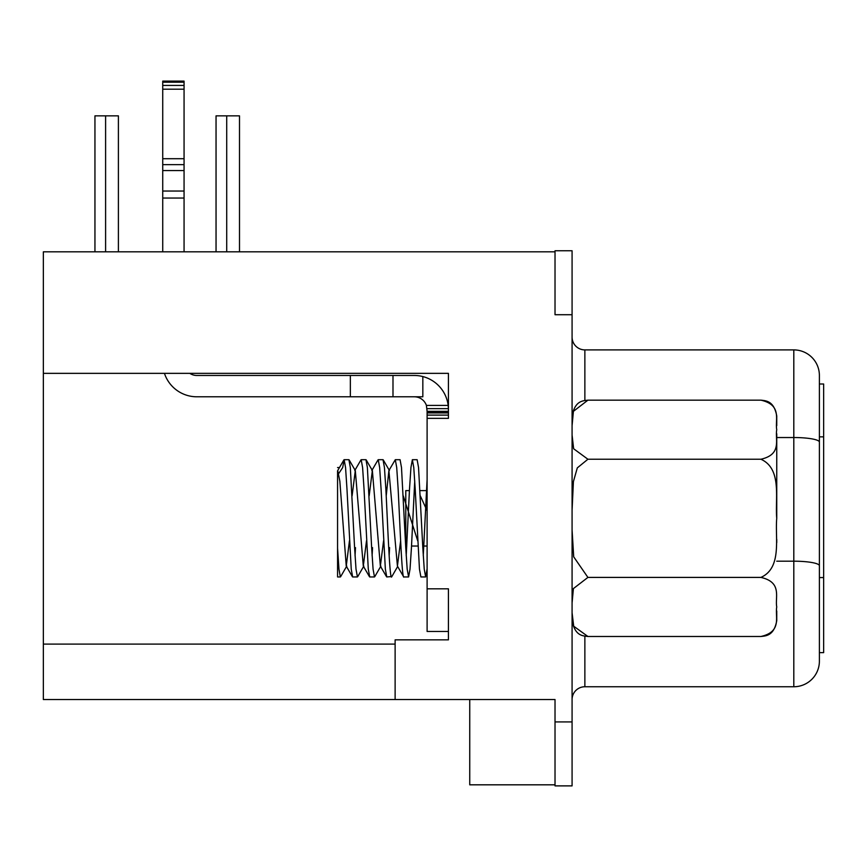 <?xml version="1.0" encoding="UTF-8"?>
<svg xmlns="http://www.w3.org/2000/svg" width="867" height="867" viewBox="0 0 867 867"><rect width="100%" height="100%" fill="white"/><g stroke="black" fill="none" stroke-linecap="round" stroke-linejoin="round"><path stroke-width="1.3" d="M819.391 384.005L823.65 384.005L819.391 384.005M819.391 652.634L823.65 652.634L819.391 652.634M555.021 784.819L469.741 784.819L555.021 784.819M469.741 699.539L555.021 699.539L555.021 721.929L572.079 721.929L572.079 314.721L555.021 314.721L555.021 251.831L43.35 251.831L43.35 373.352L448.423 373.352L448.423 418.349L427.106 418.349L427.106 588.823L448.423 588.823L448.423 639.846L395.124 639.846L395.124 699.539L469.741 699.539L469.741 784.819M823.65 384.005L823.65 652.634M395.124 699.539L43.35 699.539L43.35 373.352M448.423 639.846L448.423 631.458L427.106 631.458L427.106 588.823M427.106 418.349L427.106 411.337L448.423 411.337L448.423 373.352M406.753 546.037L405.789 546.037L405.789 490.603L409.43 490.603M414.198 490.603L415.282 490.603M420.051 490.603L427.106 490.603M411.532 546.037L417.948 546.037M422.728 546.037L427.106 546.037M823.65 436.86L819.391 436.86L819.391 577.574L823.65 577.574M427.106 411.337L426.401 405.409A12.788 12.788 0 0 0 414.318 396.793M448.423 415.109L427.106 415.109M448.423 412.952L427.106 412.952M448.423 411.879L427.106 411.879M448.423 409.582L448.412 408.65L427.073 408.65M448.412 408.65L448.163 405.409L426.401 405.409M448.163 405.409A34.116 34.116 0 0 0 422.836 376.56L422.836 396.793L196.852 396.793L322.632 396.793M350.355 396.793L350.355 375.476L414.318 375.476A34.116 34.116 0 0 1 422.836 376.56M572.079 314.721L572.079 250.758L555.021 250.758L555.021 251.831M350.355 375.476L196.852 375.476A12.788 12.788 0 0 1 189.797 373.352A12.788 12.788 0 0 0 196.852 375.476M164.448 373.352A34.116 34.116 0 0 0 196.852 396.793M572.079 721.929L572.079 785.881L555.021 785.881L555.021 721.929M555.021 785.881L572.079 785.881M162.736 251.831L162.736 81.119L184.064 81.119L184.064 251.831M584.867 636.183L584.867 686.751L793.804 686.751L793.804 349.9A25.587 25.587 0 0 1 819.391 375.487L819.391 661.163A25.587 25.587 0 0 1 793.804 686.751L584.867 686.751A12.788 12.788 0 0 0 572.079 699.539M793.804 349.9L584.867 349.9A12.788 12.788 0 0 1 572.079 337.111M572.079 602.901L573.412 588.585L587.913 577.411L573.705 556.842L572.09 530.214M572.079 510.23L573.412 481.608L577.303 467.887L587.913 459.239L573.64 448.759L572.09 435.169M572.079 425.654L573.412 411.337L587.913 400.164C583.036 400.868 575.059 400.37 572.079 415.987M587.913 577.411L760.912 577.411C782.457 582.299 774.881 597.298 776.745 606.943C774.914 616.589 782.381 631.675 760.912 636.486L587.913 636.486L573.705 626.212L572.09 612.893M162.736 82.192L184.064 82.192M162.736 85.421L184.064 85.421M162.736 89.193L184.064 89.193M162.736 158.704L184.064 158.704M162.736 164.632L184.064 164.632M162.736 170.561L184.064 170.561M162.736 191.033L184.064 191.033M162.736 198.044L184.064 198.044M403.924 576.913C401.995 580.662 400.066 526.345 398.137 489.01L396.718 467.551L395.298 459.694L388.893 470.553L397.422 566.086L400.63 540.77M389.608 547.641L389.153 555.693M391.873 576.522L386.769 576.956L385.349 569.099L381.079 489.01L379.659 467.551L378.24 459.694L383.019 459.694L384.439 467.551L385.858 489.01C387.787 526.345 389.716 580.662 391.646 576.913L397.66 566.509M372.561 547.641L372.106 555.693M369.71 576.945L368.291 569.099L364.032 489.01L362.601 467.551L361.181 459.694L365.961 459.694L367.38 467.551L371.65 547.641L373.07 569.099L374.49 576.945L369.71 576.956M355.503 547.641L355.047 555.693M344.134 459.694L348.902 459.694L350.322 467.551L354.592 547.641L356.012 569.099L357.432 576.945L352.652 576.956L351.233 569.099L346.973 489.01L345.554 467.551L344.134 459.694L342.703 467.551L337.566 475.268L337.566 548.139L338.964 569.24L340.373 576.956L337.566 576.956L337.566 470.922M343.917 459.878L337.729 470.553L339.853 481.239L346.247 566.086L349.455 540.77M352.1 495.87L355.307 470.553L363.306 566.086L366.513 540.77M369.158 495.87L372.366 470.553L380.364 566.086L383.572 540.77M386.216 495.881L388.893 470.553M425.654 576.945L424.234 569.099L422.814 547.641L418.544 467.551L417.125 459.694L412.356 459.694L413.776 467.551L415.195 489.01L419.455 569.099L420.885 576.945L425.654 576.956L427.106 568.817M414.74 480.957L411.446 547.641L410.026 569.099L408.595 576.945L407.176 569.099L405.756 547.641L401.497 467.551L400.077 459.694L395.298 459.694M406.211 555.693L409.506 489.01L410.936 467.551L412.356 459.694M760.912 577.411C782.381 567.787 774.914 537.605 776.745 518.325C774.914 499.045 782.381 468.863 760.912 459.239L587.913 459.239M760.912 459.239C782.457 454.351 774.881 439.352 776.745 429.696C774.881 420.051 782.457 405.052 760.912 400.164L587.913 400.164M337.566 467.551L339.474 467.551M819.391 375.487L819.391 382.943M776.745 539.426L776.745 542.634M776.745 518.108L776.745 433.749M776.745 610.997L776.745 620.664L776.745 610.997M776.745 425.654L776.745 415.987L776.745 425.654M776.745 467.161L776.745 469.34M216.046 251.831L216.046 115.853L239.498 115.853L239.498 251.831M94.947 251.831L94.947 115.853L94.947 251.831L94.947 115.853L94.947 251.831L94.947 115.853L94.947 251.831L94.947 115.853L118.4 115.853L118.4 251.831M403.274 495.87L417.688 540.77M420.322 495.87L427.106 510.793M427.106 479.581L423.269 555.693M395.124 644.105L43.35 644.105M392.989 375.476L392.989 396.793M584.867 400.456L584.867 349.9M819.391 565.739A25.587 4.552 180 0 0 793.804 561.187L776.745 561.187M819.391 442.083A25.587 4.552 180 0 0 793.804 437.532L776.745 437.532M105.601 115.853L105.601 251.831M226.71 115.853L226.71 251.831M587.913 636.486C583.036 635.782 575.059 636.28 572.079 620.664M380.364 566.086L386.552 576.761M363.306 566.086L369.494 576.761M378.023 459.878L371.835 470.553M360.965 459.878L354.776 470.553M346.247 566.086L352.435 576.761M397.422 566.086L403.61 576.761M408.595 576.956L403.827 576.956M389.424 470.553L383.236 459.878M374.707 576.761L380.895 566.086M372.366 470.553L366.177 459.878M357.648 576.761L363.837 566.086M355.307 470.553L349.119 459.878M340.59 576.761L346.778 566.086M760.912 636.486C765.886 635.923 774.036 635.836 776.745 620.664M760.912 400.164C765.886 400.727 774.036 400.814 776.745 415.987"/></g></svg>

